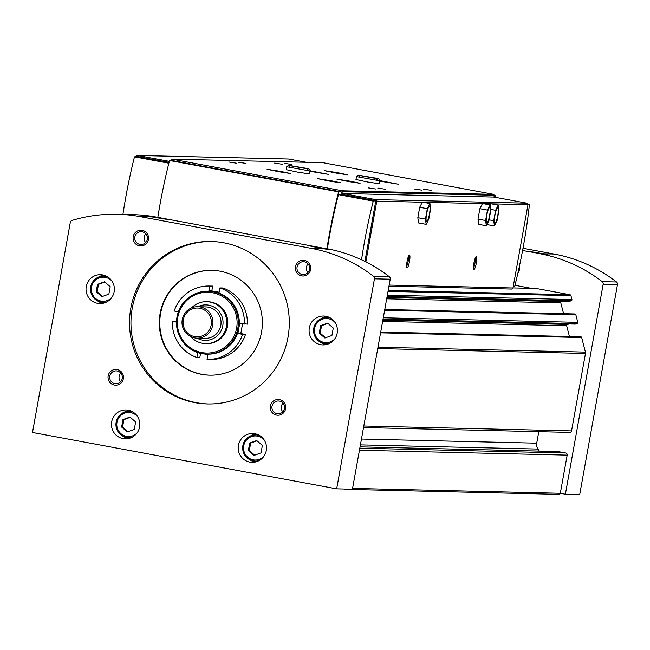 <?xml version="1.0" encoding="UTF-8"?>
<svg xmlns="http://www.w3.org/2000/svg" width="650" height="650" viewBox="0 0 650 650"><rect width="100%" height="100%" fill="white"/><g stroke="black" fill="none" stroke-linecap="round" stroke-linejoin="round"><path stroke-width="0.97" d="M336.676 488.841L374.465 278.817A2.624 2.576 -88.7 0 0 373.49 276.258A149.386 146.884 -88.7 0 0 311.066 248.308L322.814 248.584C330.761 249.99 331.841 250.014 326.064 248.658L155.976 217.019A149.386 146.884 -88.7 0 0 133.047 214.638L117.293 214.264A149.386 146.884 -88.7 0 0 72.093 220.399A2.624 2.576 -88.7 0 0 70.289 222.446L32.5 432.469L336.676 488.841L352.438 489.214L390.227 279.183A2.624 2.576 -88.7 0 0 389.252 276.632A149.386 146.884 -88.7 0 0 326.828 248.674M329.818 249.665L315.673 246.764L310.326 246.066L322.814 248.584M311.066 248.308L140.221 216.645L151.97 216.921L167.7 219.529L155.212 216.994C147.233 215.808 146.153 215.784 151.97 216.921L148.176 216.109M140.221 216.645A149.386 146.884 -88.7 0 0 117.293 214.264M558.813 494.341A1.308 1.292 -88.7 0 0 560.316 493.285L565.386 494.227L579.711 494.561L617.5 284.537A2.624 2.576 -88.7 0 0 616.525 281.978A149.386 146.884 -88.7 0 0 554.101 254.028L543.79 253.784L547.544 254.792M540.54 253.711L528.052 251.193L543.79 253.784C549.559 255.141 548.478 255.117 540.54 253.711L522.592 250.502M565.386 494.227L603.176 284.196A2.624 2.576 -88.7 0 0 602.201 281.637A149.386 146.884 -88.7 0 0 539.776 253.687M97.541 284.334L104.544 281.783L110.207 286.683L108.875 294.125L101.863 296.668L96.2 291.777L97.541 284.334L98.491 284.351L97.151 291.793L102.521 296.433M320.604 325.666L327.608 323.123L333.271 328.023L331.939 335.465L324.927 338.008L319.264 333.109L320.604 325.666L321.555 325.691L320.214 333.133L325.585 337.773M122.964 419.591L129.976 417.048L135.639 421.939L134.298 429.39L127.294 431.933L121.631 427.034L122.964 419.591L123.923 419.616L122.582 427.058L127.952 431.698M249.706 443.081L256.717 440.538L262.381 445.429L261.04 452.871L254.036 455.423L248.365 450.523L249.706 443.081L250.664 443.105L249.324 450.548L254.686 455.187M176.467 322.099L172.356 321.344L176.483 321.636M198.794 352.885L197.771 352.69L196.909 357.484A36.692 36.075 91.3 0 1 172.356 321.344M219.903 287.909L219.042 292.695L213.972 291.752A31.452 30.924 91.3 0 1 238.826 328.331L239.752 323.172L247.374 324.114A36.692 36.075 91.3 0 0 222.82 287.974L219.903 287.909A36.692 36.075 91.3 0 1 244.457 324.049M204.929 354.023L207.911 354.575L207.049 359.361A36.692 36.075 91.3 0 0 207.545 359.377A36.692 36.075 91.3 0 0 242.604 334.36L237.9 333.491L238.826 328.331A31.452 30.924 91.3 0 1 207.667 354.136L206.659 354.112A31.452 30.924 91.3 0 1 176.987 317.029A31.452 30.924 91.3 0 1 208.146 291.233A31.452 30.924 91.3 0 1 238.314 323.399A31.452 30.924 91.3 0 1 206.659 354.112C185.648 350.951 175.752 338.593 176.971 317.037C181.155 300.69 191.547 292.094 208.146 291.233L209.146 291.257A31.452 30.924 91.3 0 1 213.972 291.752L208.902 290.818L209.763 286.024L212.68 286.098A36.692 36.075 91.3 0 0 212.184 286.081L209.268 286.016A36.692 36.075 91.3 0 1 209.763 286.024M196.909 357.484L199.818 357.549L200.574 353.348M242.604 334.36L245.513 334.425A36.692 36.075 91.3 0 1 210.454 359.442L207.545 359.377M519.301 266.776A7.906 7.768 91.3 0 1 517.847 273.309M531.367 288.34L514.979 285.301M569.164 301.267A0.528 0.512 -88.7 0 0 569.449 301.275L571.196 300.804A1.048 1.032 -88.7 0 0 571.935 299.528L570.944 295.669A1.308 1.292 -88.7 0 0 569.928 294.71L536.144 288.454L512.996 287.909M386.929 297.505L561.543 301.616L563.306 301.145M561.543 301.616A1.048 1.032 -88.7 0 0 560.812 302.892L563.582 313.69M575.023 324.082A0.528 0.512 -88.7 0 0 575.307 324.09L577.054 323.627A1.048 1.032 -88.7 0 0 577.793 322.343L575.835 314.738A1.048 1.032 -88.7 0 0 574.868 313.958L384.776 309.481M382.866 320.092L567.401 324.431L569.164 323.968M567.401 324.431A1.048 1.032 -88.7 0 0 566.67 325.715L569.441 336.505M569.441 432.364A1.836 1.804 -88.7 0 0 571.545 430.893L585.479 353.454A3.144 3.096 -88.7 0 0 585.423 352.097L581.693 337.553A1.048 1.032 -88.7 0 0 580.718 336.773L380.713 332.069M361.465 439.051L536.721 443.17L538.793 431.665M536.721 443.17A7.865 7.727 -88.7 0 0 537.964 449.052L539.337 451.076M557.879 451.539A1.836 1.804 -88.7 0 0 557.594 451.506L360.059 446.859L557.879 451.539L565.736 452.993A1.836 1.804 -88.7 0 1 567.182 455.13L560.316 493.285L352.584 488.394M344.199 489.019L345.865 489.328A1.308 1.292 -88.7 0 0 346.881 489.084M554.101 254.028L523.006 248.268M86.255 286.569A14.414 14.17 91.3 0 1 114.367 289.494A14.414 14.17 91.3 0 1 99.856 303.566A14.414 14.17 91.3 0 1 86.255 286.569M309.319 327.909A14.414 14.17 91.3 0 1 337.431 330.826A14.414 14.17 91.3 0 1 322.92 344.906A14.414 14.17 91.3 0 1 309.319 327.909M111.686 421.834A14.414 14.17 91.3 0 1 139.799 424.751A14.414 14.17 91.3 0 1 125.287 438.831A14.414 14.17 91.3 0 1 111.686 421.834M238.428 445.323A14.414 14.17 91.3 0 1 266.533 448.24A14.414 14.17 91.3 0 1 252.029 462.321A14.414 14.17 91.3 0 1 238.428 445.323M133.218 236.665A7.865 7.727 91.3 0 1 145.827 232.074A7.865 7.727 91.3 0 1 143.414 245.472A7.865 7.727 91.3 0 1 133.218 236.665M270.392 405.957A7.865 7.727 91.3 0 1 283.002 401.367A7.865 7.727 91.3 0 1 280.597 414.765A7.865 7.727 91.3 0 1 270.392 405.957M108.168 375.887A7.865 7.727 91.3 0 1 120.778 371.304A7.865 7.727 91.3 0 1 118.365 384.702A7.865 7.727 91.3 0 1 108.168 375.887M295.441 266.727A7.865 7.727 91.3 0 1 308.059 262.137A7.865 7.727 91.3 0 1 305.646 275.535A7.865 7.727 91.3 0 1 295.441 266.727M130.829 308.157A81.242 79.885 91.3 0 1 211.323 241.499A81.242 79.885 91.3 0 1 289.274 324.594A81.242 79.885 91.3 0 1 207.496 403.942A81.242 79.885 91.3 0 1 130.829 308.157M208.211 403.951A81.242 79.885 91.3 0 1 132.259 308.189A81.242 79.885 91.3 0 1 212.038 241.516M160.144 313.357A52.414 51.537 91.3 0 1 212.071 270.351A52.414 51.537 91.3 0 1 262.364 323.96A52.414 51.537 91.3 0 1 209.609 375.156A52.414 51.537 91.3 0 1 160.144 313.357M209.844 375.156A52.414 51.537 91.3 0 1 160.623 313.365A52.414 51.537 91.3 0 1 212.314 270.359M219.123 292.24L211.819 290.883L212.68 286.098M245.513 334.425L240.809 333.556L242.58 323.7M183.292 319.849A14.414 14.17 91.3 0 1 206.416 311.439A14.414 14.17 91.3 0 1 201.996 336.001A14.414 14.17 91.3 0 1 183.292 319.849M182.26 319.621A15.722 15.462 91.3 0 1 212.932 322.798A15.722 15.462 91.3 0 1 197.104 338.154A15.722 15.462 91.3 0 1 182.26 319.621M205.961 306.906A15.722 15.462 91.3 0 1 221.049 322.993A15.722 15.462 91.3 0 1 205.221 338.349L197.104 338.154A17.753 17.453 91.3 0 0 223.039 323.042A17.753 17.453 91.3 0 0 197.86 306.719L205.961 306.906M191.482 307.946A20.963 20.613 91.3 0 1 226.785 323.123A20.963 20.613 91.3 0 1 190.808 336.635M206.668 301.681L207.707 301.706A20.963 20.613 91.3 0 1 227.825 323.148A20.963 20.613 91.3 0 1 206.716 343.623L205.684 343.598M209.268 286.016A36.692 36.075 91.3 0 0 174.208 311.025L178.376 311.797M237.9 333.491L240.809 333.556M208.902 290.818L211.819 290.883M297.074 266.988A6.443 6.337 91.3 0 1 309.644 268.287A6.443 6.337 91.3 0 1 303.152 274.584A6.443 6.337 91.3 0 1 297.074 266.988M307.873 272.602A6.443 6.337 91.3 0 1 308.076 263.9M109.793 376.147A6.443 6.337 91.3 0 1 122.362 377.455A6.443 6.337 91.3 0 1 115.879 383.744A6.443 6.337 91.3 0 1 109.793 376.147M120.591 381.769A6.443 6.337 91.3 0 1 120.803 373.067M272.025 406.217A6.443 6.337 91.3 0 1 284.586 407.517A6.443 6.337 91.3 0 1 278.102 413.814A6.443 6.337 91.3 0 1 272.025 406.217M282.823 411.832A6.443 6.337 91.3 0 1 283.026 403.13M134.851 236.925A6.443 6.337 91.3 0 1 147.412 238.225A6.443 6.337 91.3 0 1 140.928 244.522A6.443 6.337 91.3 0 1 134.851 236.925M145.649 242.539A6.443 6.337 91.3 0 1 145.852 233.838M250.681 435.858A14.414 14.17 91.3 0 1 255.637 433.875M254.971 462.077A14.414 14.17 91.3 0 1 250.12 459.867M259.114 460.574A13.106 12.886 91.3 0 1 242.889 445.632A13.106 12.886 91.3 0 1 255.873 434.882L258.546 434.948A13.106 12.886 91.3 0 1 258.578 434.948M257.961 461.142A13.106 12.886 91.3 0 1 257.928 461.142L255.255 461.086C246.496 459.761 242.369 454.618 242.873 445.632C244.619 438.823 248.95 435.24 255.873 434.882A13.106 12.886 91.3 0 1 259.707 435.573M123.939 412.368A14.414 14.17 91.3 0 1 128.895 410.394M128.229 438.587A14.414 14.17 91.3 0 1 123.378 436.378M132.381 437.084A13.106 12.886 91.3 0 1 116.147 422.142A13.106 12.886 91.3 0 1 129.131 411.393L131.804 411.458A13.106 12.886 91.3 0 1 131.836 411.458M131.219 437.661A13.106 12.886 91.3 0 1 131.194 437.661L128.513 437.596C119.754 436.28 115.627 431.129 116.131 422.151C117.878 415.342 122.208 411.751 129.131 411.393A13.106 12.886 91.3 0 1 132.966 412.084M321.579 318.443A14.414 14.17 91.3 0 1 326.527 316.469M325.861 344.662A14.414 14.17 91.3 0 1 321.011 342.452M330.013 343.159A13.106 12.886 91.3 0 1 313.787 328.217A13.106 12.886 91.3 0 1 326.771 317.468L329.444 317.533A13.106 12.886 91.3 0 1 329.469 317.533M328.851 343.736A13.106 12.886 91.3 0 1 328.827 343.736L326.154 343.671C317.387 342.355 313.259 337.204 313.771 328.226C315.51 321.417 319.849 317.826 326.771 317.468A13.106 12.886 91.3 0 1 330.598 318.159M98.516 277.103A14.414 14.17 91.3 0 1 103.464 275.129M102.797 303.322A14.414 14.17 91.3 0 1 97.947 301.113M106.381 276.193A13.106 12.886 91.3 0 1 106.405 276.193L103.707 276.128A13.106 12.886 91.3 0 1 107.534 276.819M105.787 302.396A13.106 12.886 91.3 0 1 105.763 302.396L103.09 302.331A13.106 12.886 91.3 0 1 90.724 286.886A13.106 12.886 91.3 0 1 103.707 276.128C96.785 276.494 92.446 280.077 90.699 286.886C90.196 295.864 94.323 301.015 103.09 302.331A13.106 12.886 91.3 0 0 106.949 301.827M248.365 450.523L249.324 450.548M257.018 440.798L250.664 443.105M121.631 427.034L122.582 427.058M130.276 417.308L123.923 419.616M319.264 333.109L320.214 333.133M327.909 323.383L321.555 325.691M96.2 291.777L97.151 291.793M104.845 282.043L98.491 284.351M476.328 263.031A6.549 1.178 100.5 0 0 476.101 256.636A6.549 1.178 100.5 0 0 473.98 262.795A6.549 1.178 100.5 0 0 473.753 269.303A6.549 1.178 100.5 0 0 476.328 263.031M409.484 261.463A6.549 1.178 100.5 0 0 409.256 255.06A6.549 1.178 100.5 0 0 407.127 261.219A6.549 1.178 100.5 0 0 406.908 267.727A6.549 1.178 100.5 0 0 409.484 261.463M498.209 205.116L495.593 210.291L493.724 220.707L494.455 225.956L497.063 220.789L498.94 210.373L498.209 205.116L490.604 203.71L489.994 204.912M478.002 219.107L478.733 224.356L486.338 225.769L488.946 220.602L490.823 210.178L490.092 204.929L482.487 203.523L479.879 208.691L478.002 219.107L485.607 220.521L486.338 225.769M417.836 217.693L418.576 222.942L426.181 224.356L428.789 219.18L430.657 208.764L429.926 203.515L422.321 202.101L419.713 207.277L417.836 217.693L425.441 219.107L426.181 224.356M365.869 261.877L376.797 201.143A1.308 1.292 -88.7 0 0 375.765 199.615L342.81 193.505L343.135 191.701L342.517 190.791L171.665 159.128L170.625 160.542M511.485 289.031A1.308 1.292 -88.7 0 0 512.98 287.974L527.971 204.701A1.308 1.292 -88.7 0 0 526.931 203.174L493.976 197.064L494.301 195.26L493.683 194.35L322.839 162.687L171.665 159.128M169.065 162.378L137.053 156.439L134.493 156.853A112.694 20.28 100.5 0 0 122.931 214.403M168.854 163.215L134.493 156.853M169.325 161.354L137.491 155.456A1.308 1.292 -88.7 0 0 135.996 156.512L135.972 156.618M364.91 261.398L375.83 200.696L340.982 194.236L341.396 191.912L172.323 160.582L169.544 160.518A115.318 20.759 100.5 0 0 157.844 217.36M306.369 162.297L288.657 159.014A1.308 1.292 -88.7 0 0 288.259 159.006M342.81 193.505L493.976 197.064M343.135 191.701L494.301 195.26M342.517 190.791L493.683 194.35M280.824 171.413L290.29 173.452L278.623 171.697L267.069 169.276L280.824 171.413M306.077 173.071L309.384 173.907L297.716 172.144L286.398 169.699M338.122 172.762L347.579 174.801L335.912 173.046L324.366 170.625L338.122 172.762M309.944 170.747L328.486 174.354L309.855 171.275M331.524 180.814L340.982 182.853L329.314 181.09L317.769 178.669L331.524 180.814M379.738 180.586L398.279 184.194L379.657 181.123M350.626 181.261L360.084 183.3L348.416 181.545L336.871 179.124L350.626 181.261M375.871 182.91L379.178 183.747L367.51 181.992L356.192 179.546M246.017 163.418L238.379 162.24L246.017 163.418M282.303 164.271L274.666 163.093L282.303 164.271M385.434 189.256L377.796 188.077L385.434 189.256M421.72 190.109L414.082 188.931L421.72 190.109M236.47 163.199L228.824 162.013L236.47 163.199M291.858 164.499L284.213 163.312L291.858 164.499M375.887 189.028L368.241 187.85L375.887 189.028M431.267 190.336L423.629 189.15L431.267 190.336M340.982 194.236L338.423 194.643A112.694 20.28 100.5 0 0 327.381 248.779M375.83 200.696L373.271 201.102L338.423 194.643M373.271 201.102A112.694 20.28 100.5 0 0 361.538 259.773M341.396 191.912L338.618 191.847A115.318 20.759 100.5 0 0 326.918 248.698M338.618 191.847L169.544 160.518M513.232 286.585L514.711 286.349A112.694 20.28 100.5 0 0 529.392 204.774L527.987 204.466M495.162 197.283A115.318 20.759 100.5 0 0 495.341 195.536L494.26 195.512M495.341 195.536L494.293 195.341M473.476 267.816A5.419 0.975 100.5 0 0 475.028 262.827A5.419 0.975 100.5 0 0 475.312 257.92M406.632 266.24A5.419 0.975 100.5 0 0 408.184 261.251A5.419 0.975 100.5 0 0 408.468 256.344M429.926 203.515L427.318 208.682L425.441 219.107M427.318 208.682L419.713 207.277M426.619 213.899A7.865 1.414 -79.5 0 1 428.968 206.521A7.865 1.414 -79.5 0 1 429.488 213.964A7.865 1.414 -79.5 0 1 426.254 221.187A7.865 1.414 -79.5 0 1 426.619 213.899M490.092 204.929L487.476 210.096L485.607 220.521M487.476 210.096L479.879 208.691M486.777 215.312A7.865 1.414 -79.5 0 1 489.133 207.935A7.865 1.414 -79.5 0 1 489.645 215.386A7.865 1.414 -79.5 0 1 486.411 222.601A7.865 1.414 -79.5 0 1 486.777 215.312M493.724 220.707L489.084 219.854M495.593 210.291L490.709 209.381M494.455 225.956L486.948 224.567M494.894 215.507A7.865 1.414 -79.5 0 1 497.25 208.122A7.865 1.414 -79.5 0 1 497.762 215.572A7.865 1.414 -79.5 0 1 494.528 222.787A7.865 1.414 -79.5 0 1 494.894 215.507M373.49 276.258L389.252 276.632M155.212 216.994L155.976 217.019M616.525 281.978L602.201 281.637M111.532 297.798A12.057 11.854 91.3 0 1 91.544 287.064A12.057 11.854 91.3 0 1 111.922 281.052M334.596 339.137A12.057 11.854 91.3 0 1 314.608 328.404A12.057 11.854 91.3 0 1 334.986 322.392M136.963 433.062A12.057 11.854 91.3 0 1 116.976 422.329A12.057 11.854 91.3 0 1 137.353 416.317M263.705 456.552A12.057 11.854 91.3 0 1 243.717 445.819A12.057 11.854 91.3 0 1 264.095 439.806M363.805 426.002L571.545 430.893M377.739 348.562L585.479 353.454M359.45 450.239L567.182 455.13M377.983 347.214L585.423 352.097M380.575 332.824L581.693 337.553M382.631 321.384L566.67 325.715M382.964 319.564L575.307 324.09M383.053 319.061L577.054 323.627M383.281 317.769L577.793 322.343M384.637 310.237L575.835 314.738M386.693 298.797L560.812 302.892M387.026 296.977L569.449 301.275M387.116 296.473L571.196 300.804M387.343 295.181L571.935 299.528M388.034 291.363L570.944 295.669M388.204 290.436L569.928 294.71M359.824 448.151L565.736 452.993M360.409 444.876L537.964 449.052M617.5 284.537L603.176 284.196M374.465 278.817L390.227 279.183M177.808 317.216A30.404 29.892 91.3 0 1 226.574 299.488A30.404 29.892 91.3 0 1 217.254 351.293A30.404 29.892 91.3 0 1 177.808 317.216M483.145 203.645L490.547 203.816M422.988 202.223L482.43 203.629M376.797 201.143L422.273 202.207M389.171 285.066L512.98 287.974M491.262 203.832L527.971 204.701M137.491 155.456L288.657 159.014M375.765 199.615L526.931 203.174M355.964 179.571L356.501 176.605L379.714 180.781C380.575 179.392 378.877 178.433 374.611 177.905L358.418 175.183M286.171 169.723L286.707 166.757L309.92 170.942C310.781 169.544 309.083 168.586 304.817 168.058L288.624 165.336M346.068 489.352L559.016 494.358M382.956 319.581L575.169 324.106M387.018 297.001L569.311 301.291M363.529 427.546L569.725 432.396M137.288 155.439L288.454 158.998M388.968 286.162L511.688 289.055M379.178 183.747L379.714 180.781M356.501 176.605L358.353 175.183M359.856 177.206L358.881 175.378L377.91 178.799L376.358 180.18M309.384 173.907L309.92 170.942M286.707 166.757L288.559 165.336M290.054 167.367L289.088 165.531L308.116 168.959L306.564 170.332"/></g></svg>
